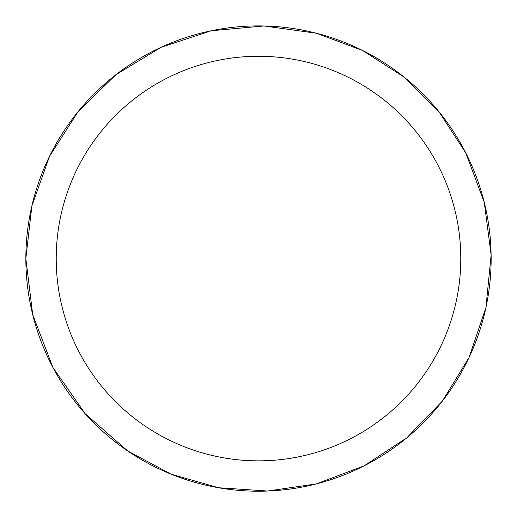 <?xml version="1.0" encoding="UTF-8"?>
<svg xmlns="http://www.w3.org/2000/svg" width="517" height="517" viewBox="0 0 517 517"><rect width="100%" height="100%" fill="white"/><g stroke="black" fill="none" stroke-linecap="round" stroke-linejoin="round"><path stroke-width="0.78" d="M56.217 258.558A202.283 202.283 0 0 1 359.645 83.373A202.283 202.283 0 0 1 359.645 433.744A202.283 202.283 0 0 1 56.217 258.558M25.85 258.558A232.65 232.65 0 0 1 258.5 25.908A232.65 232.65 0 0 1 491.15 258.558A232.65 232.65 0 0 1 258.5 491.208A232.65 232.65 0 0 1 25.85 258.558L31.86 206.025L49.574 156.205L78.08 111.672L115.905 74.726L161.097 47.28L211.324 30.742L263.98 25.973L316.359 33.217L362.488 50.44L403.964 76.988L438.92 111.672L465.791 152.935L484.287 202.47L491.124 254.9L485.941 307.525L469.009 357.615L442.326 401.153L406.795 437.815L364.123 465.849L316.359 483.899L267.632 491.027L218.504 487.744L171.159 474.192L127.731 450.979L85.202 413.774L52.889 367.419L32.713 314.646L25.85 258.558"/></g></svg>
